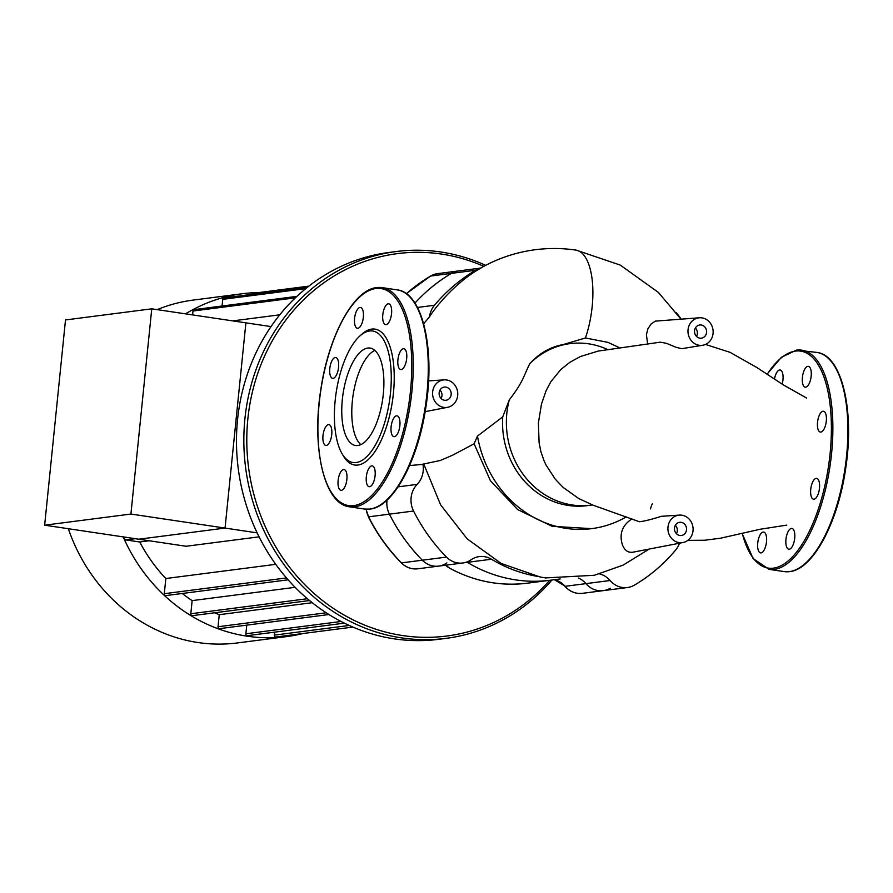 <?xml version="1.0" encoding="UTF-8"?>
<svg xmlns="http://www.w3.org/2000/svg" width="893" height="893" viewBox="0 0 893 893"><rect width="100%" height="100%" fill="white"/><g stroke="black" fill="none" stroke-linecap="round" stroke-linejoin="round"><path stroke-width="1.34" d="M814.048 499.198A10.526 4.275 -81.5 0 0 819.417 488.817A10.526 4.275 -81.5 0 0 816.66 478.38A10.526 4.275 -81.5 0 0 816.157 478.369A10.526 4.275 -81.5 0 0 810.799 488.75A10.526 4.275 -81.5 0 0 813.556 499.198A10.526 4.275 -81.5 0 0 814.048 499.198M786.487 546.594A10.526 4.275 -81.5 0 0 788.776 549.24A10.526 4.275 -81.5 0 0 793.81 542.844A10.526 4.275 -81.5 0 0 794.178 531.067A10.526 4.275 -81.5 0 0 791.879 528.41A10.526 4.275 -81.5 0 0 786.856 534.807A10.526 4.275 -81.5 0 0 786.487 546.594M757.744 543.033A10.526 4.275 -81.5 0 0 760.568 552.879A10.526 4.275 -81.5 0 0 766.495 541.906A10.526 4.275 -81.5 0 0 763.671 532.061A10.526 4.275 -81.5 0 0 757.744 543.033M782.145 384.135A10.526 4.275 -81.5 0 0 782.424 372.649A10.526 4.275 -81.5 0 0 780.125 370.003A10.526 4.275 -81.5 0 0 774.443 379.19M811.168 376.21A10.526 4.275 -81.5 0 0 808.344 366.353A10.526 4.275 -81.5 0 0 802.416 377.337A10.526 4.275 -81.5 0 0 805.24 387.182A10.526 4.275 -81.5 0 0 811.168 376.21M824.272 428.629A10.526 4.275 -81.5 0 0 826.405 417.701A10.526 4.275 -81.5 0 0 823.48 411.249A10.526 4.275 -81.5 0 0 819.573 414.698A10.526 4.275 -81.5 0 0 817.441 425.626A10.526 4.275 -81.5 0 0 820.377 432.067A10.526 4.275 -81.5 0 0 824.272 428.629M383.309 394.137A49.249 20.003 98.5 0 1 355.57 445.495A49.249 20.003 98.5 0 1 342.343 399.417A49.249 20.003 98.5 0 1 370.093 348.069A49.249 20.003 98.5 0 1 383.309 394.137M360.817 444.647A49.249 20.003 98.5 0 1 352.367 400.912A49.249 20.003 98.5 0 1 374.859 350.402M359.745 336.103L361.643 334.384A68.694 27.895 98.5 0 1 393.4 393.389A68.694 27.895 98.5 0 1 372.414 455.039A68.694 27.895 98.5 0 1 343.504 456.122L342.186 453.912A66.484 27.002 98.5 0 1 335.188 400.343A66.484 27.002 98.5 0 1 359.745 336.103A66.484 27.002 98.5 0 1 390.475 393.21A66.484 27.002 98.5 0 1 370.16 452.874A66.484 27.002 98.5 0 1 342.186 453.912M394.427 436.666A10.526 4.275 98.5 0 1 393.936 436.655A10.526 4.275 98.5 0 1 391.179 426.218A10.526 4.275 98.5 0 1 396.537 415.825A10.526 4.275 98.5 0 1 397.039 415.837A10.526 4.275 98.5 0 1 399.796 426.274A10.526 4.275 98.5 0 1 394.427 436.666M366.867 484.051A10.526 4.275 98.5 0 1 367.224 472.263A10.526 4.275 98.5 0 1 372.258 465.878A10.526 4.275 98.5 0 1 374.558 468.524A10.526 4.275 98.5 0 1 374.189 480.311A10.526 4.275 98.5 0 1 369.155 486.696A10.526 4.275 98.5 0 1 366.867 484.051M338.123 480.49A10.526 4.275 98.5 0 1 344.051 469.517A10.526 4.275 98.5 0 1 346.875 479.362A10.526 4.275 98.5 0 1 340.947 490.335A10.526 4.275 98.5 0 1 338.123 480.49M325.019 428.071A10.526 4.275 98.5 0 1 328.914 424.621A10.526 4.275 98.5 0 1 331.85 431.073A10.526 4.275 98.5 0 1 329.718 442.002A10.526 4.275 98.5 0 1 325.811 445.451A10.526 4.275 98.5 0 1 322.886 438.999A10.526 4.275 98.5 0 1 325.019 428.071M335.243 357.49A10.526 4.275 98.5 0 1 335.735 357.501A10.526 4.275 98.5 0 1 338.492 367.938A10.526 4.275 98.5 0 1 333.122 378.319A10.526 4.275 98.5 0 1 332.631 378.319A10.526 4.275 98.5 0 1 329.874 367.871A10.526 4.275 98.5 0 1 335.243 357.49M362.804 310.105A10.526 4.275 98.5 0 1 362.435 321.893A10.526 4.275 98.5 0 1 357.401 328.278A10.526 4.275 98.5 0 1 355.113 325.632A10.526 4.275 98.5 0 1 355.47 313.845A10.526 4.275 98.5 0 1 360.504 307.46A10.526 4.275 98.5 0 1 362.804 310.105M391.547 313.666A10.526 4.275 98.5 0 1 385.62 324.639A10.526 4.275 98.5 0 1 382.796 314.794A10.526 4.275 98.5 0 1 388.723 303.821A10.526 4.275 98.5 0 1 391.547 313.666M404.652 366.085A10.526 4.275 98.5 0 1 400.745 369.535A10.526 4.275 98.5 0 1 397.82 363.083A10.526 4.275 98.5 0 1 399.952 352.155A10.526 4.275 98.5 0 1 403.848 348.705A10.526 4.275 98.5 0 1 406.784 355.157A10.526 4.275 98.5 0 1 404.652 366.085M441.097 398.479A6.653 6.039 82.6 0 0 440.015 390.062M445.841 387.093A6.653 6.039 -97.4 0 1 451.211 393.735A6.653 6.039 -97.4 0 1 446.02 400.265A6.653 6.039 -97.4 0 1 444.502 400.254A6.653 6.039 -97.4 0 1 439.122 393.612A6.653 6.039 -97.4 0 1 444.312 387.082A6.653 6.039 -97.4 0 1 445.841 387.093M696.484 336.382A6.653 6.039 82.6 0 0 695.401 327.965M701.217 324.996A6.653 6.039 -97.4 0 1 706.597 331.638A6.653 6.039 -97.4 0 1 701.407 338.168A6.653 6.039 -97.4 0 1 699.889 338.157A6.653 6.039 -97.4 0 1 694.508 331.515A6.653 6.039 -97.4 0 1 699.699 324.985A6.653 6.039 -97.4 0 1 701.217 324.996M676.447 533.713A6.653 6.039 82.6 0 0 675.354 525.296M681.18 522.338A6.653 6.039 -97.4 0 1 686.55 528.969A6.653 6.039 -97.4 0 1 681.359 535.51A6.653 6.039 -97.4 0 1 679.841 535.487A6.653 6.039 -97.4 0 1 674.461 528.846A6.653 6.039 -97.4 0 1 679.662 522.316A6.653 6.039 -97.4 0 1 681.18 522.338M626.283 516.902A111.804 101.501 -97.4 0 1 591.635 528.645L552.198 526.334L517.616 509.546L490.413 480.769L474.116 443.788L477.476 436.074L502.748 416.864L509.278 399.919C523.655 381.132 523.175 376.868 529.783 363.708C539.115 353.349 550.166 346.986 562.958 344.62L585.44 337.978A60.501 24.569 -81.5 0 0 587.17 260.533A60.501 24.569 -81.5 0 0 576.208 250.14A60.501 24.569 -81.5 0 0 575.907 250.096C561.53 247.986 547.175 247.975 532.82 250.062C514.346 252.797 496.932 258.803 480.601 268.09L480.88 268.146C457.919 280.502 436.476 305.317 429.5 316.87L424.61 322.585M585.44 337.978L607.854 342.343L618.916 347.444M647.581 343.425L646.398 334.708L647.905 328.814L651.053 324.014L655.339 321.123L699.487 317.774A13.853 12.569 82.6 0 0 688.079 329.361A13.853 12.569 82.6 0 0 696.16 344.408A13.853 12.569 82.6 0 0 703.025 345.2A13.853 12.569 82.6 0 0 713.139 331.314A13.853 12.569 82.6 0 0 701.943 317.875A13.853 12.569 82.6 0 0 699.487 317.774M474.116 443.788L452.617 455.196L440.282 460.487L421.217 464.527L409.563 465.543M423.807 464.159L440.606 504.835L467.151 538.847L501.196 563.461L540.109 576.99L545.735 577.961M682.989 542.531A13.853 12.569 82.6 0 0 693.091 528.645A13.853 12.569 82.6 0 0 681.906 515.205A13.853 12.569 82.6 0 0 679.45 515.105A13.853 12.569 82.6 0 0 669.002 522.963A13.853 12.569 82.6 0 0 670.453 536.972A13.853 12.569 82.6 0 0 682.989 542.531L633.048 552.175C628.103 552.934 624.542 550.401 622.354 544.585C619.095 533.824 622.276 525.285 631.887 518.956M406.36 293.719A178.388 161.946 -97.4 0 1 430.627 276.049A22.158 20.115 -97.4 0 1 437.659 273.626L458.489 270.947A22.158 20.115 82.6 0 0 451.456 273.37A178.388 161.946 82.6 0 0 414.932 303.107A178.388 161.946 -97.4 0 1 451.456 273.37A22.158 20.115 -97.4 0 1 458.489 270.947L480.601 268.09M429.5 316.87A22.158 20.115 -97.4 0 1 434.478 305.261A178.388 161.946 -97.4 0 1 475.623 270.244A22.158 20.115 -97.4 0 1 480.88 268.146M464.315 562.724L467.307 562.344A22.158 20.115 82.6 0 0 466.749 562.021A22.158 20.115 -97.4 0 1 467.307 562.344L491.474 559.23A22.158 20.115 82.6 0 0 479.284 556.596A22.158 20.115 82.6 0 0 471.046 559.788A22.158 20.115 -97.4 0 1 462.808 562.992A22.158 20.115 -97.4 0 1 446.489 557.087A178.388 161.946 -97.4 0 1 413.571 511.03A22.158 20.115 -97.4 0 1 417.154 484.374A22.158 20.115 82.6 0 0 422.925 464.293M387.037 500.091A22.158 20.115 82.6 0 0 389.404 514.156A178.388 161.946 82.6 0 0 422.322 560.201A22.158 20.115 82.6 0 0 438.642 566.106A22.158 20.115 -97.4 0 1 422.322 560.201A178.388 161.946 -97.4 0 1 389.404 514.156A22.158 20.115 -97.4 0 1 387.037 500.091M560.179 578.954L550.155 580.249A150.694 136.808 82.6 0 1 467.307 562.344A150.694 136.808 82.6 0 0 550.155 580.249L527.484 583.174A150.694 136.808 -97.4 0 1 449.581 568.104L445.663 565.135M491.474 559.23A150.694 136.808 82.6 0 0 539.897 576.778M679.473 543.212A22.158 20.115 -97.4 0 1 675.599 550.088A178.388 161.946 -97.4 0 1 634.454 585.105A22.158 20.115 -97.4 0 1 627.433 587.527A22.158 20.115 -97.4 0 1 610.086 580.517A22.158 20.115 82.6 0 0 599.627 573.92M578.43 578.05A22.158 20.115 -97.4 0 1 585.92 583.631A22.158 20.115 82.6 0 0 603.255 590.641A22.158 20.115 -97.4 0 1 585.92 583.631A22.158 20.115 82.6 0 0 578.43 578.05M676.191 312.505A178.388 161.946 -97.4 0 1 681.102 318.98M441.12 380.474A13.853 12.569 82.6 0 0 433.005 396.927A13.853 12.569 82.6 0 0 447.65 407.297A13.853 12.569 82.6 0 0 457.752 393.411A13.853 12.569 82.6 0 0 446.556 379.971A13.853 12.569 82.6 0 0 444.1 379.871A13.853 12.569 82.6 0 0 441.12 380.474M592.338 504.925L639.433 521.746C644.467 521.177 651.801 519.358 661.423 516.299L679.45 515.105M703.025 345.2L681.727 348.683L676.046 347.288L666.491 343.347L660.362 342.175M660.407 342.164L598.21 351.072L580.405 356.519L569.812 362.335L560.871 369.49L550.802 381.769L546.103 390.699L541.493 403.971L538.39 423.036L539.104 442.705L540.912 451.702L543.848 460.275L546.003 464.996L555.234 479.15L563.103 487.388L578.742 498.551L592.561 504.925A81.442 73.929 -97.4 0 1 590.853 505.17A81.442 73.929 -97.4 0 1 509.278 399.919M529.783 363.708A81.442 73.929 -97.4 0 1 570.013 343.626L566.184 344.118A81.442 73.929 82.6 0 0 562.958 344.62M502.748 416.864A81.442 73.929 82.6 0 0 587.025 505.661L590.853 505.17M591.635 528.645A111.804 101.501 -97.4 0 1 477.476 436.074M570.013 343.626A81.442 73.929 -97.4 0 1 607.385 349.409M185.521 313.856A172.851 156.922 -97.4 0 1 242.405 293.73A172.851 156.922 -97.4 0 1 258.858 292.569M157.179 309.625A172.851 156.922 -97.4 0 1 193.189 300.081L242.405 293.73M259.093 536.838L186.09 546.259L44.65 525.184L130.914 514.044L225.047 528.076L138.795 539.216L225.047 528.076L257.139 532.864M275.747 564.331L165.841 578.519A158.999 144.342 -97.4 0 1 139.732 541.984L149.198 540.767M295.125 587.326L192.14 600.621A158.999 144.342 -97.4 0 1 182.261 593.477M312.204 602.697L219.265 614.685A158.999 144.342 -97.4 0 1 214.61 612.788M271.026 326.592L245.899 322.853L225.047 528.076L245.899 322.853L151.754 308.822L130.914 514.044M232.727 320.888L279.777 314.816M192.62 314.905L193.011 311.032A1.663 1.507 -97.4 0 1 194.306 309.603L296.9 296.364M222.067 306.02L222.748 299.345A1.663 1.507 -97.4 0 1 224.031 297.927L307.594 287.144M302.861 633.539A172.851 156.922 -97.4 0 1 286.642 636.597A172.851 156.922 -97.4 0 1 123.189 536.883M251.848 294.333A1.663 1.507 -97.4 0 1 253.054 293.317L308.911 286.117M352.902 627.076L275.993 636.999A1.663 1.507 -97.4 0 1 274.285 635.135L274.586 632.155M344.385 623.147L247.584 635.637A1.663 1.507 -97.4 0 1 245.876 633.773L246.747 625.133M328.948 614.529L219.756 628.616A1.663 1.507 -97.4 0 1 218.037 626.752L219.265 614.685M309.536 600.531L192.531 615.634A1.663 1.507 -97.4 0 1 190.812 613.759L192.14 600.621M288.115 579.814L166.02 595.575A1.663 1.507 -97.4 0 1 164.301 593.7L165.841 578.519M139.732 541.984L125.868 539.919A1.663 1.507 -97.4 0 1 124.908 537.139M286.642 636.597L237.426 642.938A172.851 156.922 -97.4 0 1 68.326 528.712M549.686 580.305A192.799 175.028 -97.4 0 1 531.636 598.076A192.799 175.028 -97.4 0 1 285.202 561.351A192.799 175.028 -97.4 0 1 312.606 291.576A192.799 175.028 -97.4 0 1 483.783 266.326M485.669 265.333A195.009 177.037 82.6 0 0 396.246 251.536A195.009 177.037 82.6 0 0 310.418 289.935A195.009 177.037 82.6 0 0 258.401 517.784A195.009 177.037 82.6 0 0 446.154 638.35A195.009 177.037 82.6 0 0 531.971 599.962A195.009 177.037 82.6 0 0 551.93 580.015M446.154 638.35L438.787 639.31A195.009 177.037 -97.4 0 1 251.033 518.733A195.009 177.037 -97.4 0 1 303.051 290.884A195.009 177.037 -97.4 0 1 388.868 252.485L396.246 251.536M610.287 588.219A22.158 20.115 -97.4 0 1 603.255 590.641L627.433 587.527M652.281 503.853A22.158 20.115 82.6 0 0 650.528 508.932M445.652 565.202L449.581 568.104A22.158 20.115 -97.4 0 1 445.54 565.213M446.88 562.914A22.158 20.115 -97.4 0 1 438.642 566.106L462.808 562.992M151.754 308.822L65.502 319.951L44.65 525.184M767.143 374.357A109.694 44.55 98.5 0 1 795.484 351.083A109.694 44.55 98.5 0 1 830.077 453.733A109.694 44.55 98.5 0 1 773.427 568.149A109.694 44.55 98.5 0 1 742.317 533.512M796.589 350.134A110.799 44.996 98.5 0 1 801.791 350.179A110.799 44.996 98.5 0 1 831.539 453.823A110.799 44.996 98.5 0 1 774.32 569.399A110.799 44.996 98.5 0 1 769.119 569.354L784.143 571.598A110.799 44.996 98.5 0 0 789.345 571.643A110.799 44.996 98.5 0 0 846.564 456.055A110.799 44.996 98.5 0 0 816.816 352.411C841.697 354.979 854.668 409.854 845.783 467.753C838.281 521.97 813.143 569.555 789.602 571.643L784.143 571.598M369.724 509.099A110.799 44.996 98.5 0 1 364.523 509.055L369.97 509.099C393.378 507.012 418.359 460.029 426.017 406.192C435.17 347.969 422.233 292.435 397.195 289.879A110.799 44.996 98.5 0 1 426.943 393.523A110.799 44.996 98.5 0 1 369.724 509.099M376.969 287.591A110.799 44.996 98.5 0 1 382.171 287.635A110.799 44.996 98.5 0 1 411.919 391.279A110.799 44.996 98.5 0 1 354.7 506.856A110.799 44.996 98.5 0 1 349.498 506.822L364.523 509.055M353.807 505.617A109.694 44.55 98.5 0 1 319.214 402.966A109.694 44.55 98.5 0 1 375.864 288.539A109.694 44.55 98.5 0 1 410.456 391.19A109.694 44.55 98.5 0 1 353.807 505.617M475.623 270.244L430.627 276.049A2.221 0.871 -120.5 0 0 430.482 276.104A2.221 0.871 -120.5 0 0 430.381 276.205M398.099 486.841L417.154 484.374M413.571 511.03L368.575 516.835A22.158 20.115 -97.4 0 1 366.219 509.233M554.475 579.691A22.158 20.115 82.6 0 1 565.09 586.321L564.856 586.266C569.712 591.657 575.561 594.012 582.426 593.332A22.158 20.115 -97.4 0 1 565.09 586.321L610.086 580.517M446.489 557.087L401.493 562.891A178.388 161.946 -97.4 0 1 368.575 516.835L366.018 509.222M434.478 305.261L417.455 307.46M193.011 311.032L295.371 297.827M222.748 299.345L305.741 288.64M274.285 635.135L349.241 625.457M125.868 539.919L135.334 538.691M245.876 633.773L341.093 621.483M218.037 626.752L326.213 612.788M190.812 613.759L307.371 598.723M164.301 593.7L286.463 577.938M554.408 579.691L564.845 586.031M368.463 516.601L368.351 516.801C377.08 534.047 388.042 549.396 401.258 562.836A2.221 0.592 -44.6 0 0 401.493 562.891A22.158 20.115 -97.4 0 0 417.812 568.796C411.506 569.455 405.991 567.468 401.258 562.836A2.221 0.592 -44.6 0 1 401.214 562.612M766.998 374.245L781.353 357.334L796.344 350.134L816.816 352.411M742.15 533.545L753.1 558.594L769.119 569.354M349.498 506.822C324.483 504.255 311.545 448.799 320.654 390.632C328.289 336.739 353.304 289.678 376.723 287.591L382.171 287.635L397.195 289.879M576.208 250.14L620.278 265.098L658.431 292.457L680.846 319.002M649.211 549.061L623.102 565.135L594.347 575.271L545.411 577.927M424.677 322.473L423.728 324.059M444.1 379.871L428.562 380.898M447.65 407.297L425.146 411.64M705.481 344.43L730.072 352.344L756.963 367.592L783.909 385.229L806.602 398.044M786.766 525.117L760.233 529.236L720.528 538.211L704.677 540.243L687.822 540.365M582.426 593.332L603.255 590.641M445.239 564.956L447.159 566.43M437.659 273.626L430.482 276.104L406.304 293.685M527.484 583.174C500.281 586.489 474.239 581.455 449.38 568.071L445.384 565.236M417.812 568.796L438.642 566.106"/></g></svg>
